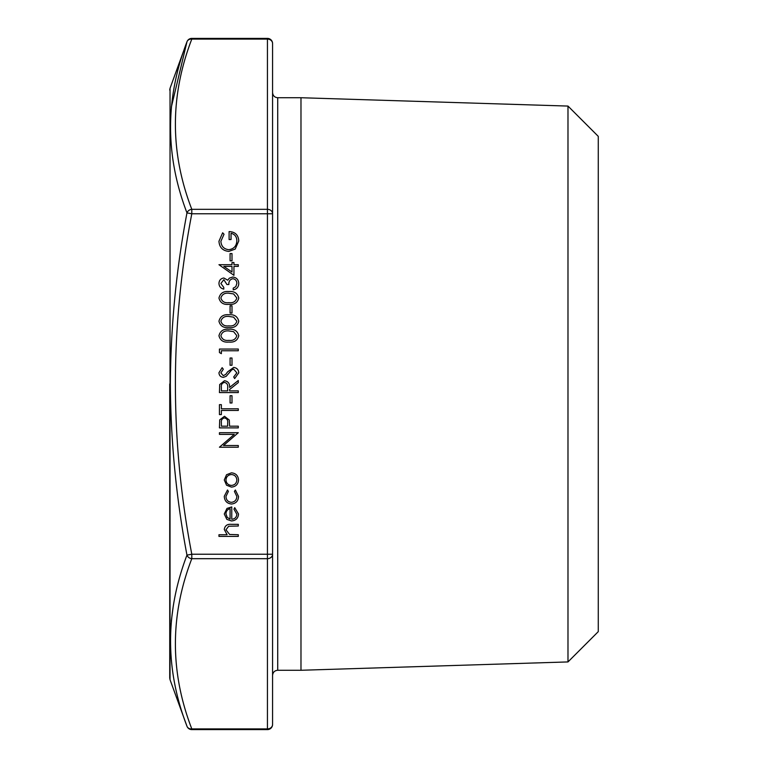 <?xml version="1.0" encoding="UTF-8"?>
<svg xmlns="http://www.w3.org/2000/svg" width="768" height="768" viewBox="0 0 768 768"><rect width="100%" height="100%" fill="white"/><g stroke="black" fill="none" stroke-linecap="round" stroke-linejoin="round"><path stroke-width="1.15" d="M169.728 384L169.728 677.942L169.728 384M191.798 729.6L267.437 729.6L267.437 213.773L191.798 213.773C169.939 327.264 169.939 440.746 191.798 554.227L272.573 554.227L272.573 724.454A5.146 4.454 180 0 1 267.437 728.909L191.798 728.909L191.798 729.6A5.146 5.146 0 0 1 186.97 726.221L170.035 679.699L170.035 88.301L186.97 41.779A5.146 4.378 20 0 1 191.798 39.091C169.939 95.827 169.939 152.573 191.798 209.318L267.437 209.318L267.437 39.091A5.146 4.454 0 0 1 272.573 43.546L272.573 554.227A5.146 4.454 180 0 1 267.437 558.682L191.798 558.682C169.939 615.427 169.939 672.173 191.798 728.909A5.146 4.378 160 0 1 186.97 726.221C165.101 669.571 165.101 612.538 186.97 555.11C176.256 498.576 170.726 441.533 170.362 384C170.726 326.477 176.256 269.443 186.97 212.89C165.101 155.722 165.101 98.688 186.97 41.779L171.35 107.059M567.984 106.07L567.984 661.93L598.272 631.642L598.272 136.358L567.984 106.07L300.979 97.728L277.718 97.728L277.718 670.272C274.627 670.55 272.909 672.269 272.573 675.418M567.984 661.93L300.979 670.272L300.979 97.728M223.843 279.686L220.886 283.478L223.786 287.424L223.786 289.114C220.781 288.413 219.168 286.541 218.957 283.498C219.12 280.301 220.752 278.467 223.853 277.997L227.731 280.195L229.344 278.15L232.694 277.027C236.525 277.488 238.55 279.658 238.771 283.546C238.579 287.078 236.726 289.171 233.213 289.843L233.213 288.144L235.824 286.666L236.842 283.517C236.813 280.771 235.478 279.168 232.848 278.717C229.987 279.418 228.662 281.347 228.864 284.525L226.934 284.525L223.843 279.686M228.874 291.533C234.24 291.062 237.542 293.232 238.771 298.042C237.523 302.784 234.221 304.886 228.874 304.349C223.517 304.906 220.214 302.803 218.957 298.042C220.186 293.232 223.488 291.062 228.874 291.533M228.874 329.242C234.24 328.771 237.542 330.941 238.771 335.75C237.523 340.502 234.221 342.605 228.874 342.058C223.517 342.614 220.214 340.512 218.957 335.75C220.186 330.941 223.488 328.771 228.874 329.242M232.003 395.722L232.003 402.979L230.074 402.979L230.074 395.722L232.003 395.722M238.291 410.467L221.366 410.467L221.366 414.586L219.437 414.586L219.437 404.669L221.366 404.669L221.366 408.778L238.291 408.778L238.291 410.467M238.291 426.182L238.291 427.882L219.437 427.882L219.715 419.885L224.496 416.275L229.277 420.038L229.594 426.182L238.291 426.182M231.514 504.029C226.954 503.51 224.544 500.947 224.275 496.31L227.501 490.003L228.384 491.424L225.965 496.435C226.138 499.949 227.933 501.907 231.36 502.339C234.826 501.926 236.65 499.949 236.842 496.426L234.422 491.424L235.354 490.003L238.531 496.454C238.291 500.976 235.949 503.501 231.514 504.029M231.763 519.254C234.874 519.005 236.573 517.325 236.842 514.234L233.942 509.155L234.73 507.658L238.531 514.022C238.166 518.314 235.805 520.627 231.437 520.954L226.838 519.36L224.275 513.974L226.982 508.426L231.763 506.928L231.763 519.254M228.854 251.405C222.71 250.81 219.408 247.43 218.957 241.258L222.653 232.79L224.026 234.24L220.886 241.315C221.251 246.298 223.882 249.101 228.778 249.706C233.885 248.995 236.573 246.01 236.842 240.768C236.774 236.765 234.845 234.259 231.043 233.27L231.043 239.558L229.104 239.558L229.104 231.581C235.133 231.84 238.358 234.95 238.771 240.922L235.21 249.091L228.854 251.405M238.291 534.73L238.291 536.419L218.957 536.419L218.957 534.73L227.117 534.73L224.275 529.488C224.88 525.696 227.213 523.978 231.254 524.333L238.291 524.333L238.291 526.022L228.672 526.224L225.965 529.786L229.613 534.47L238.291 534.73M231.437 487.104L226.55 485.213L224.275 479.971L226.541 474.73L231.437 472.838C235.805 473.242 238.166 475.613 238.531 479.971C238.176 484.32 235.805 486.701 231.437 487.104M223.488 445.526L238.291 445.526L238.291 447.216L219.437 447.216L234.278 434.4L219.437 434.4L219.437 432.71L238.291 432.71L223.488 445.526M238.291 390.893L238.291 392.582L219.437 392.582L219.696 384.538L224.477 380.736C228.134 381.302 229.834 383.53 229.594 387.418L238.291 380.496L238.291 382.589L229.594 389.51L229.594 390.893L238.291 390.893M233.674 367.44C236.832 367.824 238.531 369.619 238.771 372.826L234.653 378.557L233.702 376.963L236.842 372.826L233.645 369.13L231.792 369.811L226.224 376.301L223.354 377.347C220.598 377.059 219.13 375.514 218.957 372.71L222.144 367.68L223.306 369.216L220.886 372.893L223.277 375.658L225.706 374.419L227.587 371.885L233.674 367.44M232.003 358.013L232.003 365.261L230.074 365.261L230.074 358.013L232.003 358.013M221.366 350.755L221.366 353.664L219.437 352.55L219.437 349.066L238.291 349.066L238.291 350.755L221.366 350.755M228.874 314.736C234.24 314.266 237.542 316.435 238.771 321.245C237.523 325.997 234.221 328.099 228.874 327.552C223.517 328.109 220.214 326.006 218.957 321.245C220.186 316.435 223.488 314.266 228.874 314.736M232.003 305.798L232.003 313.046L230.074 313.046L230.074 305.798L232.003 305.798M233.942 266.39L233.942 275.338L218.957 264.701L232.003 264.701L232.003 262.522L233.942 262.522L233.942 264.701L238.291 264.701L238.291 266.39L233.942 266.39M232.003 253.574L232.003 260.832L230.074 260.832L230.074 253.574L232.003 253.574M173.242 606.259L171.312 621.158M186.97 212.89A5.146 4.378 -20 0 1 191.798 209.318L191.798 213.773L186.97 212.89M191.798 558.682A5.146 4.378 -160 0 1 186.97 555.11L191.798 554.227L191.798 558.682M267.437 209.318A5.146 4.454 0 0 1 272.573 213.773L267.437 213.773L267.437 209.318M230.074 519.082L230.074 508.618C227.443 509.376 226.07 511.133 225.965 513.888L227.251 517.44L230.074 519.082M231.446 474.538C228.125 474.845 226.301 476.659 225.965 479.971C226.291 483.293 228.125 485.107 231.446 485.414C234.768 485.107 236.563 483.293 236.842 479.971C236.563 476.659 234.768 474.845 231.446 474.538M221.366 422.736L221.366 426.182L227.654 426.182L227.693 422.88C228.029 420.163 226.963 418.522 224.506 417.965C222.086 418.493 221.04 420.086 221.366 422.736M221.366 387.35L221.366 390.893L227.654 390.893L227.683 387.437C228.019 384.682 226.954 383.011 224.477 382.426C222.048 383.021 221.011 384.662 221.366 387.35M220.886 335.693C222.019 339.331 224.678 340.886 228.864 340.368C233.04 340.886 235.699 339.331 236.842 335.693L233.606 331.651L228.864 330.941C224.707 330.509 222.048 332.093 220.886 335.693M220.886 321.187C222.019 324.826 224.678 326.381 228.864 325.862C233.04 326.381 235.699 324.826 236.842 321.187L233.606 317.146L228.864 316.435C224.707 316.003 222.048 317.587 220.886 321.187M220.886 297.984C222.019 301.622 224.678 303.178 228.864 302.65C233.04 303.178 235.699 301.622 236.842 297.984L233.606 293.933L228.864 293.222C224.707 292.79 222.048 294.374 220.886 297.984M232.003 272.006L232.003 266.39L223.814 266.39L232.003 272.006M272.573 43.546A5.146 5.146 0 0 0 267.437 38.4L267.437 39.091L191.798 39.091L191.798 38.4A5.146 5.146 0 0 0 186.97 41.779M170.035 88.301L169.728 90.058M300.979 670.272L277.718 670.272M277.718 97.728C274.627 97.45 272.909 95.731 272.573 92.582M267.437 38.4L191.798 38.4M267.437 729.6A5.146 5.146 0 0 0 272.573 724.454M170.035 679.699L169.728 677.942"/></g></svg>
